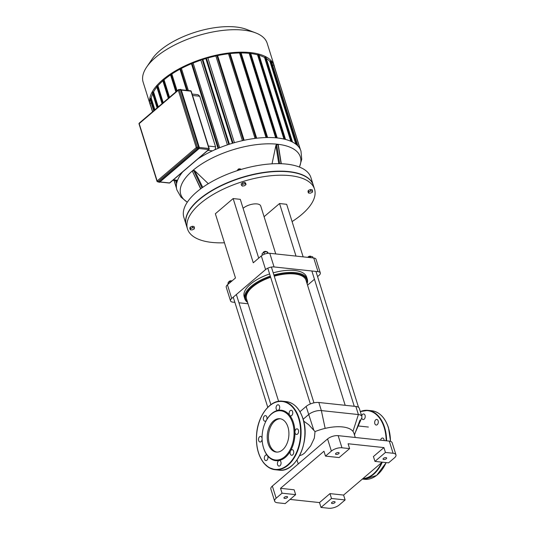 <?xml version="1.0" encoding="UTF-8"?>
<svg xmlns="http://www.w3.org/2000/svg" width="535" height="535" viewBox="0 0 535 535"><rect width="100%" height="100%" fill="white"/><g stroke="black" fill="none" stroke-linecap="round" stroke-linejoin="round"><path stroke-width="0.8" d="M263.481 447.641A25.372 16.277 -83.9 0 0 263.534 447.822A25.372 16.277 -83.9 0 0 267.393 455.559A2.822 1.806 -83.9 0 0 266.457 454.991A2.822 1.806 -83.9 0 0 264.357 457.599A2.822 1.806 -83.9 0 0 265.855 460.595A2.822 1.806 -83.9 0 0 267.794 458.783A2.822 1.806 -83.9 0 0 267.393 455.559A25.372 16.277 -83.9 0 0 279.176 460.501A2.822 1.806 -83.9 0 0 277.424 463.377A2.822 1.806 -83.9 0 0 278.942 466.085A2.822 1.806 -83.9 0 0 281.042 463.477A2.822 1.806 -83.9 0 0 279.544 460.481A2.822 1.806 -83.9 0 0 279.176 460.501A25.372 16.277 -83.9 0 0 290.585 450.758A2.822 1.806 -83.9 0 0 290.197 453.62A2.822 1.806 -83.9 0 0 291.622 455.265A2.822 1.806 -83.9 0 0 293.722 452.657A2.822 1.806 -83.9 0 0 292.224 449.661A2.822 1.806 -83.9 0 0 290.585 450.758A25.372 16.277 -83.9 0 0 294.952 432.046A2.822 1.806 -83.9 0 0 296.47 434.473A2.822 1.806 -83.9 0 0 298.57 431.859A2.822 1.806 -83.9 0 0 297.072 428.863A2.822 1.806 -83.9 0 0 294.952 432.046A25.372 16.277 -83.9 0 0 293.468 422.71A25.372 16.277 -83.9 0 0 289.709 415.32A2.822 1.806 -83.9 0 0 290.645 415.889A2.822 1.806 -83.9 0 0 292.745 413.274A2.822 1.806 -83.9 0 0 291.247 410.278A2.822 1.806 -83.9 0 0 289.315 412.09A2.822 1.806 -83.9 0 0 289.709 415.32A25.372 16.277 -83.9 0 0 277.933 410.378A2.822 1.806 -83.9 0 0 279.685 407.503A2.822 1.806 -83.9 0 0 278.167 404.788A2.822 1.806 -83.9 0 0 276.067 407.402A2.822 1.806 -83.9 0 0 277.565 410.398A2.822 1.806 -83.9 0 0 277.933 410.378A25.372 16.277 -83.9 0 0 266.517 420.115A2.822 1.806 -83.9 0 0 266.905 417.253A2.822 1.806 -83.9 0 0 265.48 415.615A2.822 1.806 -83.9 0 0 263.38 418.223A2.822 1.806 -83.9 0 0 264.878 421.219A2.822 1.806 -83.9 0 0 266.517 420.115A25.372 16.277 -83.9 0 0 266.497 420.156A25.372 16.277 -83.9 0 0 266.403 420.323M262.07 438.111A2.822 1.806 -83.9 0 0 260.632 436.406A2.822 1.806 -83.9 0 0 258.532 439.014A2.822 1.806 -83.9 0 0 260.03 442.01A2.822 1.806 -83.9 0 0 262.11 439.549M292.618 422.978A24.75 15.876 -83.9 0 0 266.316 420.483A24.75 15.876 -83.9 0 0 263.427 447.461A24.75 15.876 -83.9 0 0 284.64 456.796A24.75 15.876 -83.9 0 0 292.618 422.978M280.454 418.798A16.772 10.76 -83.9 0 0 268.57 434.366A16.772 10.76 -83.9 0 0 276.889 452.102M287.937 426.977A16.772 10.76 -83.9 0 0 279.858 418.704A16.772 10.76 -83.9 0 0 267.373 434.239A16.772 10.76 -83.9 0 0 276.287 452.068A16.772 10.76 -83.9 0 0 286.693 444.21A16.772 10.76 -83.9 0 0 287.937 426.977M361.7 415.996A2.822 1.806 96.1 0 1 363.7 413.95A2.822 1.806 96.1 0 1 365.218 416.658A2.822 1.806 96.1 0 1 363.466 419.534A2.822 1.806 96.1 0 1 363.098 419.554A2.822 1.806 96.1 0 1 361.74 418.163A2.822 1.806 96.1 0 1 361.693 417.989M375.242 424.476A2.822 1.806 96.1 0 1 374.774 421.526A2.822 1.806 96.1 0 1 376.787 419.44A2.822 1.806 96.1 0 1 378.285 422.436A2.822 1.806 96.1 0 1 376.185 425.044A2.822 1.806 96.1 0 1 375.242 424.476M380.579 440.191A2.822 1.806 96.1 0 1 381.549 438.399A2.822 1.806 96.1 0 1 382.605 438.025A2.822 1.806 96.1 0 1 384.13 440.572M180.683 90.054A0.782 0.502 -83.9 0 0 180.308 89.666L178.991 89.526A0.782 0.502 -83.9 0 0 178.697 89.633A0.782 0.495 49.5 0 0 178.309 90.241A0.782 0.334 -17.4 0 1 179.365 89.913L180.683 90.054L198.652 147.386L197.335 147.245L179.365 89.913A0.782 0.502 -83.9 0 0 178.991 89.526A0.782 0.782 0 0 0 178.402 89.713L139.274 123.097A0.782 0.782 0 0 0 139.04 123.926A0.782 0.334 -17.4 0 1 139.187 123.625A0.782 0.495 -130.5 0 1 139.274 123.097M157.29 181.418A0.782 0.502 -83.9 0 0 157.671 181.8L158.982 181.94A0.782 0.502 -83.9 0 0 159.276 181.84L198.398 148.456A0.782 0.502 -83.9 0 0 198.652 147.386M241.559 185.364L242.943 184.187L245.184 183.766L246.046 184.522L244.662 185.698L242.422 186.12L241.559 185.364L241.111 183.94L242.495 182.756L242.943 184.187M242.495 182.756L244.736 182.335L245.184 183.766M244.736 182.335L245.598 183.09L246.046 184.522M192.078 229.943L190.286 229.749L190.587 228.632L192.68 227.709L194.472 227.897L194.172 229.013L192.078 229.943M190.587 228.632L190.139 227.201L189.838 228.318L190.286 229.749M190.139 227.201L192.232 226.278L192.68 227.709M192.232 226.278L194.024 226.472L194.472 227.897M310.835 190.975L312.627 191.162L312.333 192.279L310.24 193.209L308.441 193.015L308.742 191.898L310.835 190.975L310.387 189.544L312.179 189.731L312.627 191.162M308.742 191.898L308.294 190.467L307.993 191.583L308.441 193.015M308.294 190.467L310.387 189.544M292.083 221.577A66.567 28.656 162.6 0 0 314.533 189.123L313.349 185.344A66.567 28.656 162.6 0 0 301.566 174.711A66.567 28.656 162.6 0 0 288.947 171.862A66.567 28.656 162.6 0 0 189.912 209.7A66.567 28.656 162.6 0 0 186.307 225.155L187.491 228.933A66.567 28.656 162.6 0 0 224.446 242.776M190.012 209.553A66.253 28.522 -17.4 0 1 190.106 209.412A66.253 28.522 -17.4 0 1 288.679 171.755A66.253 28.522 -17.4 0 1 301.238 174.584A66.253 28.522 -17.4 0 1 301.406 174.644M314.533 189.123A66.567 28.656 162.6 0 0 290.13 175.64A66.567 28.656 162.6 0 0 218.929 191.303A66.567 28.656 162.6 0 0 187.491 228.933M192.098 94.04L197.963 94.688L199.709 96.206L215.572 146.824L215.478 148.596L214.749 149.807M179.125 176.998L178.937 177.332M207.292 153.405L206.597 153.772M188.353 90.529L181.418 68.406L180.402 68.299L187.33 90.422M179.941 68.694L180.402 68.299M179.974 69.175A63.438 27.312 162.6 0 0 171.849 74.017L177.112 90.81M170.478 74.311L171.849 74.017M170.545 74.893A63.438 27.312 162.6 0 0 164.051 79.809L162.754 80.116M169.528 97.283L164.051 79.809M152.676 93.759A63.438 27.312 162.6 0 0 151.291 98.34L150.027 98.641M177.245 181.144L177.132 180.776M154.882 109.782L151.291 98.34M162.861 80.838A63.438 27.312 162.6 0 0 157.925 85.787L156.668 86.095M163.215 102.666L157.925 85.787M158.253 106.906L153.565 91.946L152.321 92.261M156.855 87.065A63.438 27.312 162.6 0 0 153.565 91.946M255.69 32.902L246.582 29.405A56.309 24.242 162.6 0 0 195.569 32.107A56.309 24.242 162.6 0 0 152.134 59.004L146.657 67.076A65.002 27.98 -17.4 0 1 196.793 36.026A65.002 27.98 -17.4 0 1 255.69 32.902A65.002 27.98 -17.4 0 1 267.186 43.288L274.228 65.751A65.002 27.98 162.6 0 0 203.835 58.482A65.002 27.98 162.6 0 0 150.174 104.626A65.002 27.98 162.6 0 0 150.73 106.064M150.174 104.626L143.139 82.163A65.002 27.98 -17.4 0 1 146.657 67.076M274.595 67.249A65.002 27.98 162.6 0 0 274.228 65.751M150.141 103.73L151.144 102.586M191.463 63.712A63.438 27.312 162.6 0 0 181.418 68.406M191.45 63.297L193.115 63.03A63.438 27.312 162.6 0 1 200.852 60.167L227.402 144.871M202.658 59.198L202.056 59.138L200.852 60.167M205.848 58.569A63.438 27.312 162.6 0 0 202.872 59.499M205.855 58.208L206.309 57.813L207.874 57.981A63.438 27.312 162.6 0 1 215.866 55.954L242.409 140.651M217.391 55.232L215.866 55.954M229.903 53.159L228.519 53.767A63.438 27.312 162.6 0 0 217.625 55.58M240.83 52.437L239.533 52.972A63.438 27.312 162.6 0 0 230.157 53.574M250.427 52.858L249.183 53.34A63.438 27.312 162.6 0 0 241.118 52.952M284.78 139.254L258.158 54.289L257.542 54.817A63.438 27.312 162.6 0 0 250.754 53.52M258.158 54.289L258.753 54.356M291.702 141.675L265.146 56.931L264.544 57.446A63.438 27.312 162.6 0 0 259.161 55.279M265.146 56.931L265.741 56.998M296.918 145.045L270.556 60.923L269.934 61.451A63.438 27.312 162.6 0 0 266.33 58.475M270.556 60.923L271.151 60.983M273.853 65.263L272.496 64.902M269.934 61.451L295.855 144.176M264.544 57.446L290.813 141.267M257.542 54.817L283.945 139.053M249.183 53.34L275.652 137.796M239.533 52.972L266.042 137.548M228.519 53.767L255.048 138.418M234.424 142.691L207.874 57.981M219.658 147.727L193.115 63.03M187.29 202.223L180.95 197.101L176.924 189.978A65.002 27.98 -17.4 0 1 182.716 171.882M198.05 158.795A65.002 27.98 -17.4 0 1 261.127 137.803A65.002 27.98 -17.4 0 1 300.978 151.104L301.733 159.249L299.453 167.074M239.754 168.953A0.943 0.401 162.6 0 0 239.633 168.879A0.943 0.401 162.6 0 0 238.189 169.234A0.943 0.401 162.6 0 0 238.055 169.374A0.943 0.401 162.6 0 0 238.001 169.501M237.794 169.789A1.251 0.542 -17.4 0 1 237.861 169.662A1.251 0.542 -17.4 0 1 238.035 169.475A1.251 0.542 -17.4 0 1 239.961 169.006A1.251 0.542 -17.4 0 1 240.028 169.033M236.972 170.739L238.296 169.361L240.536 168.94L241.118 169.448M240.737 169.562L240.536 168.94M238.563 170.23L238.296 169.361M272.034 163.837L275.879 145.487L276.608 144.396L278.314 144.952L281.296 163.737M313.303 185.21A66.567 28.656 162.6 0 0 313.263 185.077L310.915 177.587A66.567 28.656 162.6 0 0 238.824 170.143A66.567 28.656 162.6 0 0 183.873 217.397L186.22 224.887A66.567 28.656 162.6 0 0 186.267 225.021M192.867 172.29L192.393 171.18L193.496 170.237L194.713 170.718L208.309 183.706M200.652 188.848L192.393 171.18L200.826 188.721M313.263 185.077A66.567 28.656 162.6 0 0 241.171 177.633A66.567 28.656 162.6 0 0 186.22 224.887M258.706 258.144L240.282 199.334L233.146 198.572L215.358 213.753L235.48 277.966L227.435 284.827A6.266 2.695 162.6 0 0 226.238 287.215L230.511 300.864A6.266 2.695 -17.4 0 1 231.715 298.483L227.435 284.827M303.138 256.86L286.666 204.303L279.537 203.534L264.089 216.715M243.097 208.322A10.178 4.38 -17.4 0 1 256.994 203.922A10.178 4.38 -17.4 0 1 260.726 205.982L275.752 253.931M307.538 285.175L314.46 279.27M317.569 276.615L319.107 275.304A6.266 2.695 -17.4 0 0 320.311 272.917L316.031 259.268A6.266 2.695 162.6 0 0 313.737 257.997L269.774 253.289A6.266 2.695 162.6 0 0 261.314 255.924L253.269 262.785L233.146 198.572M296.009 256.098L279.537 203.534M261.314 255.924L265.587 269.573L231.715 298.483M313.737 257.997L318.011 271.646A6.266 2.695 -17.4 0 1 320.311 272.917M234.878 302.355L232.812 302.135A6.266 2.695 -17.4 0 1 230.511 300.864M265.587 269.573A6.266 2.695 -17.4 0 1 274.054 266.945L269.774 253.289M238.958 302.79L248.033 303.766M318.011 271.646L274.054 266.945M393.091 453.265A7.831 3.37 -17.4 0 1 395.96 454.85A7.831 3.37 -17.4 0 1 394.462 457.833L388.57 462.855L374.955 461.397L373.43 456.542L383.923 447.588L385.447 452.443L393.091 453.265L389.286 441.121A7.831 3.37 162.6 0 1 392.155 442.706L395.96 454.85M274.656 501.188A7.831 3.37 -17.4 0 1 276.154 498.205L272.348 486.068A7.831 3.37 162.6 0 0 270.85 489.05L274.656 501.188A7.831 3.37 -17.4 0 0 277.525 502.773L285.168 503.595L295.661 494.641L282.045 493.183L280.521 488.328L323.969 451.246L325.494 456.108L331.386 451.079A7.831 3.37 -17.4 0 1 341.959 447.788L338.153 435.651L389.286 441.121M341.959 447.788L349.609 448.611L348.084 443.749L383.923 447.588M272.348 486.068L327.58 438.934L331.386 451.079M338.153 435.651A7.831 3.37 162.6 0 0 327.58 438.934M319.489 502.572L329.981 493.618L343.597 495.076L345.122 499.937L339.23 504.96A7.831 3.37 -17.4 0 1 328.657 508.25L321.007 507.434L319.489 502.572L290.057 499.422M325.494 456.108L339.11 457.565L349.609 448.611M338.414 452.536A1.879 0.809 -17.4 0 1 339.103 452.918A1.879 0.809 -17.4 0 1 337.552 454.255A1.879 0.809 -17.4 0 1 335.519 454.041A1.879 0.809 -17.4 0 1 336.401 452.978A1.879 0.809 -17.4 0 1 338.414 452.536M280.521 488.328L294.143 489.786L295.661 494.641M345.122 499.937L331.499 498.48L321.007 507.434M331.499 498.48L329.981 493.618M385.447 452.443L374.955 461.397M382.164 462.173L343.597 495.076M276.154 498.205L282.045 493.183M286.867 496.527A1.879 0.809 -17.4 0 1 287.556 496.908A1.879 0.809 -17.4 0 1 286.004 498.239A1.879 0.809 -17.4 0 1 283.965 498.031A1.879 0.809 -17.4 0 1 284.854 496.968A1.879 0.809 -17.4 0 1 286.867 496.527M385.962 457.626A1.879 0.809 -17.4 0 1 386.651 458.007A1.879 0.809 -17.4 0 1 385.1 459.344A1.879 0.809 -17.4 0 1 383.06 459.13A1.879 0.809 -17.4 0 1 383.949 458.067A1.879 0.809 -17.4 0 1 385.962 457.626M334.408 501.616A1.879 0.809 -17.4 0 1 335.097 501.997A1.879 0.809 -17.4 0 1 333.546 503.335A1.879 0.809 -17.4 0 1 331.513 503.121A1.879 0.809 -17.4 0 1 332.402 502.057A1.879 0.809 -17.4 0 1 334.408 501.616M303.158 419.233L308.675 414.531A9.396 4.046 -17.4 0 1 321.361 410.586L358.396 414.551A9.396 4.046 -17.4 0 1 361.841 416.451A9.396 4.046 -17.4 0 1 361.667 418.049L355.327 432.481L360.042 420.029M355.267 437.483L353.936 433.236A31.17 13.422 162.6 0 0 352.96 431.37A31.17 13.422 162.6 0 0 342.514 426.93A31.17 13.422 162.6 0 0 325.153 428.388A31.17 13.422 162.6 0 0 315.028 431.584L308.662 424.696L303.659 421.085M354.438 434.835L355.327 432.481L354.471 434.948M361.841 416.451L359.306 408.359A9.396 4.046 162.6 0 0 355.862 406.453L318.827 402.487A9.396 4.046 162.6 0 0 306.134 406.433L299.968 411.703M315.028 431.584L314.346 438.078L310.648 445.916L304.555 453.098L302.288 454.737L299.613 455.653M247.504 302.081A32.107 13.823 -17.4 0 1 270.543 276.916M274.134 275.799A32.107 13.823 -17.4 0 1 306.99 283.436M307.117 283.838A32.735 14.091 162.6 0 0 307.324 279.263A32.735 14.091 162.6 0 0 273.88 275.003M270.295 276.113A32.735 14.091 162.6 0 0 244.849 298.838A32.735 14.091 162.6 0 0 247.631 302.482M270.663 277.297A31.17 13.422 162.6 0 0 252.487 287.048A31.17 13.422 162.6 0 0 246.515 298.911L278.601 401.303M345.189 405.309L306 280.266A31.17 13.422 162.6 0 0 274.254 276.187M307.324 279.263L306.649 277.103A32.735 14.091 162.6 0 0 273.204 272.843M269.613 273.96A32.735 14.091 162.6 0 0 244.174 296.678L244.849 298.838M231.682 280.895A1.565 0.675 162.6 0 0 231.548 280.828A1.565 0.675 162.6 0 0 230.13 280.902A1.565 0.675 162.6 0 0 228.92 281.651A1.565 0.675 162.6 0 0 228.846 281.784M228.619 282.166A1.879 0.809 -17.4 0 1 228.719 281.938A1.879 0.809 -17.4 0 1 230.17 281.042A1.879 0.809 -17.4 0 1 231.876 280.949A1.879 0.809 -17.4 0 1 231.943 280.982M231.749 281.149L228.184 282.36L227.93 284.413M231.24 281.584L231.08 281.076M228.639 283.804L228.184 282.36M310.788 256.305A1.565 0.675 162.6 0 0 310.654 256.232A1.565 0.675 162.6 0 0 308.24 256.82A1.565 0.675 162.6 0 0 308.026 257.054A1.565 0.675 162.6 0 0 307.953 257.188M307.819 257.362A1.879 0.809 -17.4 0 1 307.826 257.342A1.879 0.809 -17.4 0 1 308.086 257.067A1.879 0.809 -17.4 0 1 310.982 256.359A1.879 0.809 -17.4 0 1 311.29 256.599M310.561 257.656L310.186 256.479L308.12 257.395M313.042 257.923L312.674 256.746L310.186 256.479M266.109 251.517A1.565 0.675 162.6 0 0 265.975 251.45A1.565 0.675 162.6 0 0 264.558 251.524A1.565 0.675 162.6 0 0 263.347 252.273A1.565 0.675 162.6 0 0 263.274 252.406M263.033 252.935A1.879 0.809 -17.4 0 1 263.146 252.56A1.879 0.809 -17.4 0 1 264.598 251.664A1.879 0.809 -17.4 0 1 266.303 251.57A1.879 0.809 -17.4 0 1 266.524 251.704M262.397 255.141L261.989 253.831L263.902 252.199L267.005 251.611L268.389 253.269M267.553 253.349L267.005 251.611M264.504 254.125L263.902 252.199M298.617 418.316A34.146 21.908 -83.9 0 0 260.538 418.531A34.146 21.908 -83.9 0 0 276.501 469.469A34.146 21.908 -83.9 0 0 298.617 418.316M258.372 452.189A34.461 22.109 -83.9 0 0 275.124 469.723A34.461 22.109 -83.9 0 0 296.497 453.593A34.461 22.109 -83.9 0 0 299.045 418.183A34.461 22.109 -83.9 0 0 282.46 401.203A34.461 22.109 -83.9 0 0 262.371 414.799M302.863 418.591A34.461 22.109 -83.9 0 0 286.285 401.611L282.46 401.203C270.436 399.444 258.017 415.287 256.619 433.885C255.71 446.203 258.224 456.074 264.156 463.491L268.824 467.543L275.124 469.723L278.949 470.138A34.461 22.109 -83.9 0 0 300.316 454.001A34.461 22.109 -83.9 0 0 302.863 418.591M299.032 456.542A34.146 21.908 -83.9 0 0 303.037 419.152M384.571 465.697A34.146 21.908 -83.9 0 0 386.123 462.594M390.47 441.355A34.146 21.908 -83.9 0 0 388.57 428.308M390.436 441.342A34.461 22.109 -83.9 0 0 388.403 427.753A34.461 22.109 -83.9 0 0 371.818 410.766C379.529 411.943 385.093 417.621 388.517 427.813L390.543 441.375M386.21 462.608L376.627 475.441L364.482 479.293A34.461 22.109 -83.9 0 0 386.109 462.594M386.611 440.833A34.461 22.109 -83.9 0 0 384.578 427.338A34.461 22.109 -83.9 0 0 367.993 410.358A34.461 22.109 -83.9 0 0 360.316 411.596L367.993 410.358L371.818 410.766M362.489 478.959A34.461 22.109 -83.9 0 0 382.284 462.186M386.17 440.786A34.146 21.908 -83.9 0 0 384.157 427.472A34.146 21.908 -83.9 0 0 360.369 411.763M362.917 478.598A34.146 21.908 -83.9 0 0 381.575 462.668M181.251 90.027L199.221 147.359A0.943 0.602 -83.9 0 1 199.094 148.436M180.576 89.398A1.097 0.702 96.1 0 1 180.696 89.392A1.097 0.702 96.1 0 1 181.225 89.933L180.984 89.907A1.097 0.702 -83.9 0 0 180.455 89.372A1.097 0.702 -83.9 0 0 180.048 89.512L179.967 89.633A0.943 0.602 96.1 0 1 180.776 89.974L199.194 147.265A1.097 0.702 96.1 0 1 198.846 148.763L198.926 148.676M179.88 89.619L180.696 89.392L181.285 89.967L199.247 147.299L198.9 148.743L159.31 182.295A1.097 0.702 96.1 0 0 159.724 182.147L198.846 148.763L159.804 182.074M158.614 181.907A1.097 0.702 -83.9 0 0 159.069 182.268L159.31 182.295A1.097 0.702 96.1 0 1 159.189 182.261M158.487 181.693L159.069 182.268A1.097 0.702 -83.9 0 0 159.483 182.121L159.323 181.974A0.943 0.602 96.1 0 1 158.654 181.907M198.445 148.59L198.605 148.737A1.097 0.702 -83.9 0 0 198.953 147.245L198.739 147.306A0.943 0.602 96.1 0 1 198.445 148.59L159.323 181.974M180.776 89.974L198.739 147.306M181.332 90.121L190.955 91.157L208.924 148.489L199.287 147.453M199.094 148.529L208.677 149.553L169.555 182.937L160.032 181.92M208.924 148.489A0.782 0.502 96.1 0 1 208.677 149.553A0.782 0.495 49.5 0 0 208.971 149.472A0.782 0.782 0 0 0 209.212 148.643A0.782 0.334 162.6 0 0 208.924 148.489M159.276 181.84L157.965 181.699A0.782 0.495 -130.5 0 1 157.156 180.957A0.782 0.334 162.6 0 0 157.002 181.258A0.782 0.782 0 0 0 157.671 181.8A0.782 0.502 -83.9 0 0 157.965 181.699L197.087 148.315A0.782 0.502 -83.9 0 0 197.335 147.245A0.782 0.334 162.6 0 0 196.278 147.573A0.782 0.495 49.5 0 0 197.087 148.315L198.398 148.456M190.286 90.87A0.782 0.502 96.1 0 1 190.955 91.157A0.782 0.334 -17.4 0 1 191.242 91.311A0.782 0.782 0 0 0 190.58 90.769L181.198 89.766M169.254 183.044A0.782 0.782 0 0 0 169.849 182.863A0.782 0.495 -130.5 0 1 169.555 182.937A0.782 0.502 96.1 0 1 169.254 183.044L159.885 182.04M209.058 148.944A0.782 0.334 162.6 0 0 209.212 148.643L191.242 91.311M196.278 147.573L157.156 180.957L139.187 123.625L178.309 90.241L196.278 147.573M192.547 95.471L199.715 96.233M207.914 150.382L212.435 150.863M215.572 146.824L208.396 146.055M177.553 180.282L173.393 179.834M170.939 73.917L176.416 91.398M168.886 97.825L163.215 79.722M162.613 103.181L157.13 85.7M157.658 107.415L152.783 91.866M150.067 103.502L152.636 111.695M174.189 180.462L176.436 187.638M206.309 57.813L233.039 143.092M191.911 62.903L218.628 148.148M276.495 137.869L249.832 52.791M240.235 52.376L266.918 137.528M229.308 53.092L256.011 138.297M216.795 55.165L243.512 140.411M202.056 59.138L228.786 144.41M176.864 182.422L176.323 180.696M154.267 110.304L150.489 98.253M273.78 65.036L300.102 149.011M278.039 144.55L281.089 163.723M275.879 145.487L278.775 163.67M279.671 163.683L276.608 144.396M202.712 187.357L194.713 170.718M193.496 170.237L201.976 187.879M187.317 202.183A62.662 26.977 -17.4 0 1 232.484 149.907A62.662 26.977 -17.4 0 1 299.406 167.06M313.724 429.953L306.134 406.433M325.153 428.388L321.361 410.586L318.827 402.487M352.96 431.37L358.396 414.551L355.862 406.453M263.427 447.461L263.534 447.822M286.285 401.611C293.996 402.781 299.56 408.466 302.984 418.658C310.875 440.847 295.929 473.187 278.949 470.138M364.482 479.293L362.362 479.066M157.002 181.258L139.04 123.926M208.971 149.472L169.849 182.863M177.359 180.803L172.825 180.322M179.793 68.614L186.601 90.341M170.337 74.231L175.861 91.873M168.331 98.3L162.607 80.036M162.058 103.656L156.528 86.015M157.103 107.883L152.181 92.18M205.708 58.128L232.397 143.28M191.309 63.217L218.006 148.402M149.994 103.65L152.542 111.775M174.062 180.449L176.53 188.327M300.423 149.66L273.927 65.116M176.557 188.48L174.042 180.449M152.522 111.788L150.475 105.261M176.583 183.746L175.6 180.616M153.712 110.778L149.887 98.567M265.815 56.844L292.531 142.083M258.826 54.209L285.543 139.454M271.225 60.836L297.921 146.015M256.68 138.224L229.976 53.012M229.415 144.209L202.732 59.051M267.614 137.515L240.91 52.29M244.161 140.27L217.464 55.078M277.217 137.95L250.5 52.704M368.381 427.05L358.076 425.947M298.242 463.972L296.992 459.986M233.253 297.166L267.767 407.309M236.363 294.511L270.87 404.634M311.865 270.991L354.264 406.286M315.944 271.426L358.53 407.329M267.808 268.189L310.36 403.965M271.399 267.065L313.951 402.848"/></g></svg>
